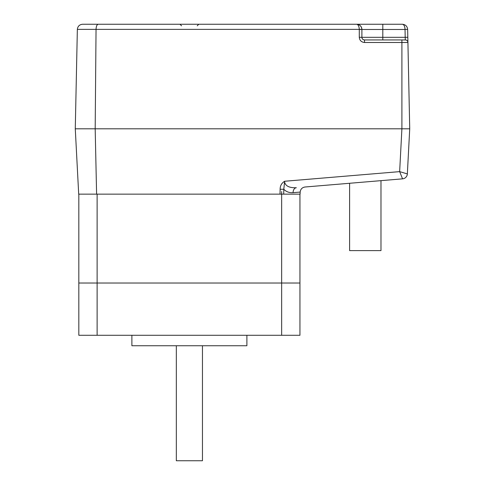 <?xml version="1.0" encoding="UTF-8"?>
<svg xmlns="http://www.w3.org/2000/svg" width="485" height="485" viewBox="0 0 485 485"><rect width="100%" height="100%" fill="white"/><g stroke="black" fill="none" stroke-linecap="round" stroke-linejoin="round"><path stroke-width="0.73" d="M78.825 194.145L78.825 283.016L299.948 283.016L299.948 335.287L78.825 335.287L78.825 283.016L97.121 283.016L97.121 335.287M97.121 194.145L97.121 283.016L281.652 283.016L281.652 335.287M281.652 191.533L281.652 283.016L299.948 283.016L299.948 194.145M380.98 250.606L380.98 180.65L380.98 250.606L349.612 250.606L349.612 183.275M79.964 29.367L77.351 29.367C77.733 26.275 79.479 24.565 82.577 24.25L356.669 24.25L82.577 24.25C79.479 24.565 77.733 26.275 77.351 29.367L75.272 128.804L78.697 194.145L280.015 194.145L280.124 189.265C280.148 185.755 281.646 183.087 284.622 181.257L284.616 182.075C285.526 186.088 289.436 187.974 296.341 187.731A5.226 3.68 -94.8 0 0 293.085 192.666C289.321 192.915 286.229 191.781 283.81 189.265L283.707 194.145L300.082 194.145L300.191 192.072L293.085 192.666M300.191 192.072L300.197 191.945C300.579 189.126 302.179 187.483 304.98 187.01L402.568 178.844L399.646 171.629L284.622 181.257L283.81 189.265L280.124 189.265M361.895 29.367L361.895 29.476A5.226 5.226 0 0 0 356.669 24.25C359.773 24.565 361.513 26.275 361.895 29.367L96.042 29.367L95.181 128.804L75.272 128.804L409.728 128.804L407.345 173.921L399.646 171.629L401.901 128.804L409.728 128.804L407.921 42.492L401.901 42.492L401.901 128.804L95.181 128.804L96.6 194.145M283.707 194.145L280.015 194.145M407.345 173.921A5.226 5.22 -94.8 0 1 402.568 178.844A5.226 5.226 0 0 0 407.358 173.909M202.457 345.744L202.457 460.75L176.322 460.75L176.322 345.744M407.43 42.492L407.921 42.492L407.649 29.421L407.812 37.266L405.199 37.321L405.308 39.934L398.488 39.934M405.036 29.367L407.649 29.421L405.036 29.367C404.842 26.275 403.975 24.565 402.423 24.25L382.81 24.25L402.423 24.25C405.521 24.565 407.267 26.275 407.649 29.367C407.267 26.275 405.521 24.565 402.423 24.25M356.669 24.25L382.81 24.25L382.81 29.476L361.895 29.476L361.895 37.321L359.282 37.266L359.282 29.367C359.094 26.275 358.221 24.565 356.669 24.25M382.81 39.934L382.81 29.476L405.036 29.476L405.199 37.321L361.895 37.321A2.613 2.613 0 0 0 364.514 39.934A2.613 2.613 0 0 1 361.895 37.321C362.065 38.897 362.938 39.764 364.514 39.934L405.308 39.934A2.613 2.613 0 0 1 407.921 42.492M77.351 29.367L96.042 29.367C96.2 26.275 96.921 24.565 98.206 24.25M361.895 29.476L359.282 29.421M246.889 335.287L246.889 345.744L131.884 345.744L131.884 335.287M401.901 39.934L401.901 42.492L364.514 42.492C361.361 42.159 359.615 40.419 359.282 37.266M364.514 39.934L364.514 42.492M197.231 25.82L198.795 24.25M181.548 25.82L179.977 24.25"/></g></svg>
